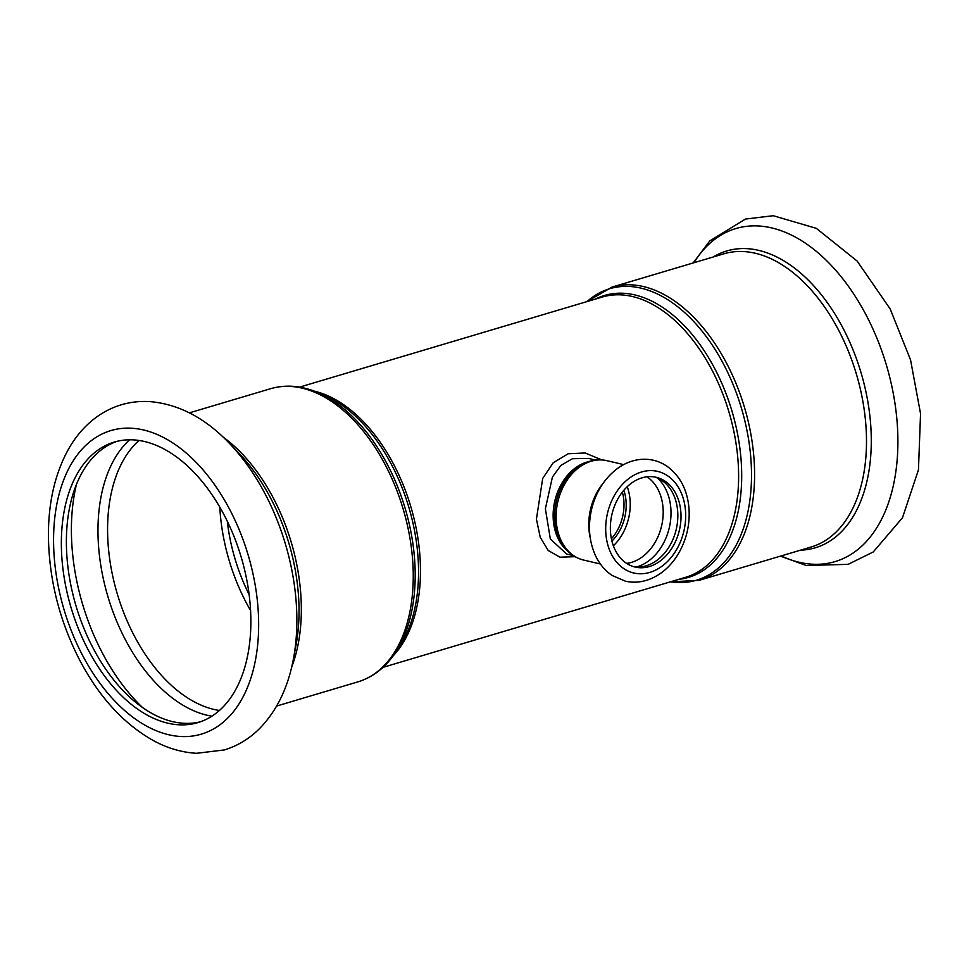 <?xml version="1.0" encoding="UTF-8"?>
<svg xmlns="http://www.w3.org/2000/svg" width="969" height="969" viewBox="0 0 969 969"><rect width="100%" height="100%" fill="white"/><g stroke="black" fill="none" stroke-linecap="round" stroke-linejoin="round"><path stroke-width="1.45" d="M611.415 538.788A40.831 30.681 103.2 0 0 622.364 492.082M627.234 486.692A46.1 34.642 -76.8 0 1 630.056 499.834A46.1 34.642 -76.8 0 1 613.377 545.777M611.936 541.077A40.831 30.681 103.2 0 0 623.842 490.266M249.13 594.603A136.326 82.644 73.4 0 1 227.291 521.213M250.571 610.531A146.367 88.736 73.4 0 1 219.793 507.078M566.659 554.062L550.344 538.982L545.39 508.798L552.415 477.051L560.869 465.423L572.449 458.712L588.607 458.422L595.62 460.057M573.224 555.588L566.635 554.05M601.664 459.887L585.191 452.971L568.173 453.758L553.178 462.794L542.688 478.468L536.426 519.13L540.23 537.274L548.188 550.465L559.961 557.187L575.005 556.691M680.832 511.729A46.1 34.642 -76.8 0 1 635.167 567.071A46.1 34.642 -76.8 0 1 611.96 514.285A46.1 34.642 -76.8 0 1 656.207 477.305A46.1 34.642 -76.8 0 1 680.832 511.729M654.608 476.978A46.1 34.642 -76.8 0 1 677.658 510.99A46.1 34.642 -76.8 0 1 633.593 566.647M200.353 721.808A146.367 88.736 73.4 0 1 76.091 606.146A146.367 88.736 73.4 0 1 116.91 441.367M250.159 604.377A146.367 88.736 73.4 0 1 197.87 722.62A146.367 88.736 73.4 0 1 71.064 607.648A146.367 88.736 73.4 0 1 114.378 442.046A146.367 88.736 73.4 0 1 250.159 604.377M588.801 461.583A49.068 36.858 103.2 0 0 554.837 500.888A49.068 36.858 103.2 0 0 567.786 551.191M299.578 387.115L602.282 297.035A146.198 88.639 73.4 0 1 737.906 459.185A146.198 88.639 73.4 0 1 685.677 577.294L382.973 667.362M393.184 655.831A146.198 88.639 -106.6 0 0 419.771 553.844A146.198 88.639 -106.6 0 0 314.44 391.185M560.288 540.908A49.94 37.525 -76.8 0 1 560.239 540.811A49.94 37.525 -76.8 0 1 577.415 467.53A49.94 37.525 -76.8 0 1 577.5 467.47M577.415 467.53L577.585 467.409A50.158 37.682 103.2 0 0 560.336 541.005L560.239 540.811M600.38 563.994L583.556 560.046A51.042 38.348 -76.8 0 1 557.865 501.603A51.042 38.348 -76.8 0 1 606.848 460.663C596.625 458.507 586.863 460.747 577.585 467.409M590.206 537.698A51.042 38.348 -76.8 0 1 602.875 483.64M678.833 579.329A147.082 89.172 -106.6 0 0 740.982 458.567A147.082 89.172 -106.6 0 0 595.438 299.07M587.069 301.565A152.072 92.2 73.4 0 1 687.433 315.179A152.072 92.2 73.4 0 1 750.769 457.368A152.072 92.2 73.4 0 1 670.451 581.824M753.846 456.75A152.945 92.733 -106.6 0 0 611.96 287.115L723.867 253.817A152.945 92.733 73.4 0 1 865.753 423.453A152.945 92.733 73.4 0 1 811.114 547.013L699.206 580.31A152.945 92.733 -106.6 0 0 753.846 456.75M417.833 554.728A147.082 89.172 73.4 0 1 398.622 647.97L394.589 653.833A152.072 92.2 -106.6 0 0 414.453 557.441A152.072 92.2 -106.6 0 0 316.706 392.094L323.283 394.807A147.082 89.172 73.4 0 1 417.833 554.728M189.403 412.855L270.617 388.69A152.945 92.733 73.4 0 1 412.503 558.314A152.945 92.733 73.4 0 1 357.864 681.885C372.593 677.355 384.838 668.004 394.589 653.833M223.112 437.092A152.945 92.733 73.4 0 1 300.596 591.623A152.945 92.733 73.4 0 1 291.621 667.314M685.471 510.348A52.193 39.22 -76.8 0 1 629.378 571.601A52.193 39.22 -76.8 0 1 622.219 484.621A52.193 39.22 -76.8 0 1 685.471 510.348M646.929 476.809A46.1 34.642 -76.8 0 1 663.014 507.562A46.1 34.642 -76.8 0 1 626.628 563.389M657.418 478.008A49.48 37.173 -76.8 0 1 670.814 508.022A49.48 37.173 -76.8 0 1 636.56 566.974M693.901 262.732A173.754 105.342 73.4 0 1 813.124 248.791A173.754 105.342 73.4 0 1 897.052 421.249A173.754 105.342 73.4 0 1 781.135 555.927M713.257 256.979A154.883 93.896 73.4 0 1 870.537 422.69A154.883 93.896 73.4 0 1 800.503 550.174M226.068 439.95A173.754 105.342 73.4 0 1 229.302 443.245A173.754 105.342 73.4 0 1 296.029 600.09A173.754 105.342 73.4 0 1 293.437 658.787A173.754 105.342 73.4 0 1 293.135 660.386M257.875 606.182A158.383 96.028 73.4 0 1 116.098 702.392A158.383 96.028 73.4 0 1 94.393 438.424A158.383 96.028 73.4 0 1 257.875 606.182M298.282 592.967A154.883 93.896 73.4 0 1 295.981 645.293L293.437 658.787C288.156 687.263 277.037 710.35 260.092 728.046C249.82 738.463 237.926 745.755 224.408 749.933L196.598 753.288C181.881 752.465 167.516 748.25 153.502 740.655C123.729 723.952 99.092 697.05 79.603 659.95C59.751 621.25 49.371 580.697 48.45 538.255C48.014 504.364 54.494 475.016 67.915 450.197C75.364 436.728 84.824 425.742 96.282 417.251C112.125 405.817 129.798 400.585 149.311 401.554C178.405 403.928 205.065 417.833 229.302 443.245L238.81 453.153A154.883 93.896 73.4 0 1 298.282 592.967M219.406 710.471A146.367 88.736 73.4 0 1 117.285 593.888A146.367 88.736 73.4 0 1 139.051 440.447M211.86 716.188A150.219 91.074 73.4 0 1 107.934 596.674A150.219 91.074 73.4 0 1 129.616 439.781M142.77 707.745A169.09 102.52 73.4 0 1 76.381 484.621M583.556 560.046C573.43 557.429 565.69 551.082 560.336 541.005M623.673 464.611L606.848 460.663M670.245 581.884L699.206 580.31M586.851 301.638L611.96 287.115M270.617 388.69C285.431 384.427 300.79 385.565 316.706 392.094M276.637 706.05L357.864 681.885M688.971 508.059C690.146 525.162 686.246 540.993 677.283 555.54C669.652 567.446 659.913 575.538 648.067 579.813C640.509 582.393 632.963 582.853 625.417 581.194L612.19 575.501C605.286 570.85 599.859 564.515 595.911 556.497C589.225 542.252 587.747 526.676 591.478 509.767C595.608 492.664 603.941 479.146 616.478 469.238C623.418 463.957 630.916 460.735 638.971 459.597C648.988 458.325 658.23 460.469 666.66 466.016C679.826 475.488 687.263 489.49 688.971 508.059M780.42 556.145L806.317 565.521L848.154 564.333L873.275 551.942L902.454 517.809L918.455 469.856L920.55 413.666L910.557 359.923L890.22 309.05L857.129 261.036L816.322 228.345L773.226 215.712L745.415 219.067L709.732 240.954L693.174 262.95"/></g></svg>
